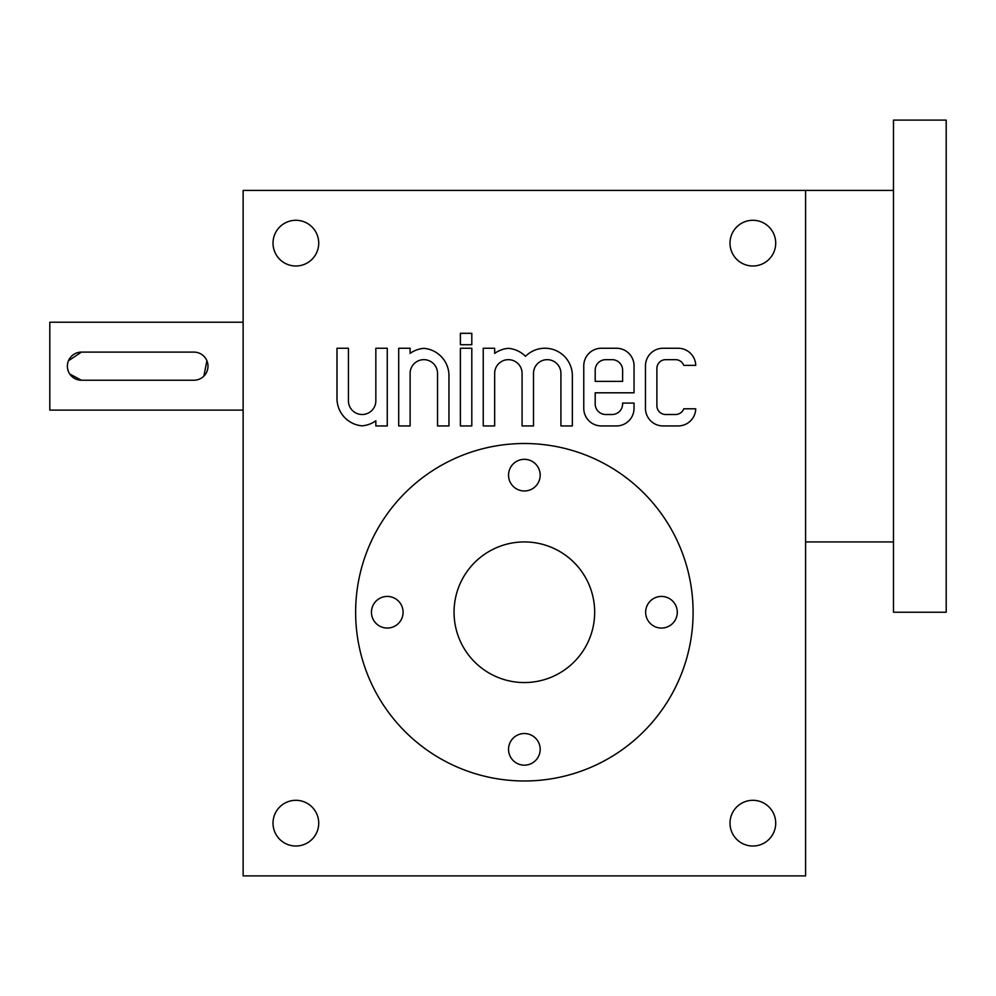 <?xml version="1.0" encoding="UTF-8"?>
<svg xmlns="http://www.w3.org/2000/svg" width="996" height="996" viewBox="0 0 996 996"><rect width="100%" height="100%" fill="white"/><g stroke="black" fill="none" stroke-linecap="round" stroke-linejoin="round"><path stroke-width="1.49" d="M805.59 875.895L243.136 875.895L243.136 190.41L805.59 190.41L805.59 875.895M645.47 365.831L645.47 408.36A17.579 17.579 0 0 0 663.037 425.939L678.164 425.939A17.579 17.579 0 0 0 695.731 408.796L683.754 408.796A8.79 8.79 0 0 1 675.525 414.51L665.677 414.51A8.79 8.79 0 0 1 656.887 405.721L656.887 368.458A8.79 8.79 0 0 1 665.677 359.668L675.525 359.668A8.79 8.79 0 0 1 683.754 365.383L695.731 365.383A17.579 17.579 0 0 0 678.164 348.251L663.037 348.251A17.579 17.579 0 0 0 645.47 365.831M583.768 365.831L583.768 408.36A17.579 17.579 0 0 0 601.347 425.939L616.462 425.939A17.579 17.579 0 0 0 634.041 408.36L634.041 403.081L622.612 403.081L622.612 403.965A10.545 10.545 0 0 1 612.067 414.51L605.742 414.51A10.545 10.545 0 0 1 595.197 403.965L595.197 392.81L634.041 392.81L634.041 365.831A17.579 17.579 0 0 0 616.462 348.251L601.347 348.251A17.579 17.579 0 0 0 583.768 365.831M483.234 348.251L483.234 425.939L494.663 425.939L494.663 373.388A13.707 13.707 0 0 1 508.371 359.668A13.707 13.707 0 0 1 522.078 373.388L522.078 425.939L533.507 425.939L533.507 373.388A13.707 13.707 0 0 1 547.215 359.668A13.707 13.707 0 0 1 560.922 373.388L560.922 425.939L572.351 425.939L572.351 375.666A27.415 27.415 0 0 0 525.502 356.319A27.415 27.415 0 0 0 508.371 348.339A27.415 27.415 0 0 0 494.663 353.393L494.663 348.251L483.234 348.251M460.389 333.311L460.389 344.728L471.805 344.728L471.805 333.311L460.389 333.311M460.389 348.251L460.389 425.939L471.805 425.939L471.805 348.251L460.389 348.251M398.699 348.251L398.699 425.939L410.115 425.939L410.115 373.388A13.707 13.707 0 0 1 423.823 359.668A13.707 13.707 0 0 1 437.543 373.388L437.543 425.939L448.959 425.939L448.959 375.666A27.415 27.415 0 0 0 423.823 348.339A27.415 27.415 0 0 0 410.115 353.393L410.115 348.251L398.699 348.251M336.997 398.512A27.415 27.415 0 0 0 362.133 425.84A27.415 27.415 0 0 0 375.841 420.785L375.841 425.939L387.27 425.939L387.27 348.251L375.841 348.251L375.841 400.803A13.707 13.707 0 0 1 362.133 414.51A13.707 13.707 0 0 1 348.426 400.803L348.426 348.251L336.997 348.251L336.997 398.512M775.71 823.169A22.846 22.846 0 0 0 741.435 803.374A22.846 22.846 0 0 0 741.435 842.952A22.846 22.846 0 0 0 775.71 823.169M318.72 823.169A22.846 22.846 0 0 0 284.445 803.374A22.846 22.846 0 0 0 284.445 842.952A22.846 22.846 0 0 0 318.72 823.169M318.72 243.136A22.846 22.846 0 0 0 284.445 223.353A22.846 22.846 0 0 0 284.445 262.932A22.846 22.846 0 0 0 318.72 243.136M775.71 243.136A22.846 22.846 0 0 0 741.435 223.353A22.846 22.846 0 0 0 741.435 262.932A22.846 22.846 0 0 0 775.71 243.136M524.357 733.529A121.275 121.275 0 0 0 524.369 733.529A15.824 15.824 0 0 0 510.662 757.259A15.824 15.824 0 0 0 538.064 757.259A15.824 15.824 0 0 0 524.369 733.529M595.197 370.213L595.197 381.381L622.612 381.381L622.612 370.213A10.545 10.545 0 0 0 612.067 359.668L605.742 359.668A10.545 10.545 0 0 0 595.197 370.213M81.435 380.235L193.921 380.235A14.056 14.056 0 0 0 207.99 366.179A14.056 14.056 0 0 0 193.921 352.111L81.435 352.111A14.056 14.056 0 0 0 67.379 366.179A14.056 14.056 0 0 0 81.435 380.235L69.745 373.998M243.136 410.115L49.8 410.115L49.8 322.231L243.136 322.231M203.869 376.115L206.919 360.789M81.435 352.111L68.463 360.764M67.653 363.416L67.379 366.167M67.653 368.931L68.45 371.57M524.369 541.936A70.305 70.305 0 0 1 585.25 647.4A70.305 70.305 0 0 1 463.476 647.4A70.305 70.305 0 0 1 524.369 541.936M355.634 612.241A168.735 168.735 0 0 1 608.73 466.116A168.735 168.735 0 0 1 608.73 758.379A168.735 168.735 0 0 1 355.634 612.241M524.369 459.33A15.824 15.824 0 0 0 510.662 483.06A15.824 15.824 0 0 0 538.064 483.06A15.824 15.824 0 0 0 524.369 459.33M661.456 596.43A15.824 15.824 0 0 0 647.761 620.159A15.824 15.824 0 0 0 675.163 620.159A15.824 15.824 0 0 0 661.456 596.43M387.27 596.43A15.824 15.824 0 0 0 373.575 620.159A15.824 15.824 0 0 0 400.965 620.159A15.824 15.824 0 0 0 387.27 596.43M946.2 120.105L946.2 612.241L893.474 612.241L893.474 120.105L946.2 120.105M893.474 190.41L805.59 190.41M893.474 541.936L805.59 541.936"/></g></svg>
